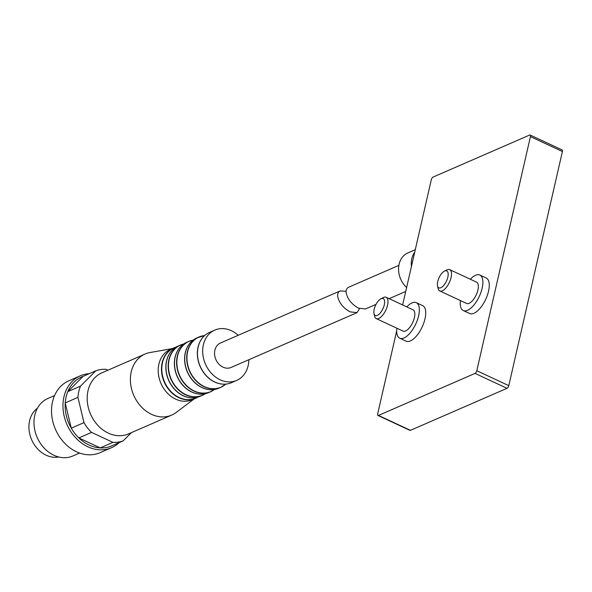<?xml version="1.0" encoding="UTF-8"?>
<svg xmlns="http://www.w3.org/2000/svg" width="592" height="592" viewBox="0 0 592 592"><rect width="100%" height="100%" fill="white"/><g stroke="black" fill="none" stroke-linecap="round" stroke-linejoin="round"><path stroke-width="0.89" d="M376.009 304.384L365.508 308.957L358.567 308.173C351.885 304.495 347.763 299.448 346.194 293.033C345.809 290.124 346.623 288.193 348.621 287.246L398.867 265.371M402.627 304.954L431.302 179.746A2.353 1.021 115 0 1 433.055 177.089L529.633 135.057A2.353 1.021 115 0 1 530.143 135.028A2.353 1.021 115 0 1 530.425 136.611L476.797 370.74A2.353 1.021 115 0 1 475.043 373.397L378.473 415.429A2.353 1.021 115 0 1 377.962 415.458A2.353 1.021 115 0 1 377.681 413.882L396.699 330.854M530.143 135.028L562.119 149.931A2.353 1.021 115 0 1 562.4 151.515L508.78 385.644A2.353 1.021 115 0 1 507.026 388.3L410.448 430.332A2.353 1.021 115 0 1 409.938 430.362L377.962 415.458M470.337 279.246A19.595 8.525 115 0 1 479.831 275.028L486.232 278.011A19.595 8.525 115 0 1 488.541 291.16A19.595 8.525 115 0 1 469.678 313.523L463.284 310.548A19.595 8.525 115 0 1 460.406 300.558M406.8 306.9A19.595 8.525 115 0 1 416.294 302.682L422.695 305.657A19.595 8.525 115 0 1 425.004 318.807A19.595 8.525 115 0 1 406.142 341.177L399.741 338.195A19.595 8.525 115 0 1 396.869 328.212M414.718 252.162A21.164 17.094 66.5 0 0 411.803 258.711A21.164 17.094 66.5 0 0 411.447 266.459M415.288 249.683L407.918 252.888A21.164 17.094 66.5 0 0 399.097 264.247A21.164 17.094 66.5 0 0 406.615 287.542M384.297 304.828A9.354 4.07 115 0 1 378.932 314.345A9.354 4.07 115 0 1 373.996 313.619A9.354 4.07 115 0 1 375.55 305.309A9.354 4.07 115 0 1 380.915 298.775A9.354 4.07 115 0 1 384.297 304.828M380.915 298.775L383.305 297.569A11.759 5.113 115 0 1 386.169 297.28A11.759 5.113 115 0 1 387.553 305.176A11.759 5.113 115 0 1 376.238 318.592A11.759 5.113 115 0 1 374.61 316.224L373.996 313.619M386.169 297.28L412.987 309.786A11.759 5.113 115 0 1 414.378 317.675A11.759 5.113 115 0 1 403.056 331.091L376.238 318.592M416.294 302.682A19.595 8.525 115 0 1 418.611 315.832A19.595 8.525 115 0 1 399.741 338.195M447.833 277.174A9.354 4.07 115 0 1 442.468 286.698A9.354 4.07 115 0 1 437.532 285.966A9.354 4.07 115 0 1 439.086 277.655A9.354 4.07 115 0 1 444.451 271.121A9.354 4.07 115 0 1 447.833 277.174M444.451 271.121L446.842 269.915A11.759 5.113 115 0 1 449.705 269.634A11.759 5.113 115 0 1 451.089 277.522A11.759 5.113 115 0 1 439.775 290.946A11.759 5.113 115 0 1 438.147 288.57L437.532 285.966M449.705 269.634L476.523 282.132A11.759 5.113 115 0 1 477.914 290.021A11.759 5.113 115 0 1 466.592 303.444L439.775 290.946M479.831 275.028A19.595 8.525 115 0 1 482.147 288.178A19.595 8.525 115 0 1 463.284 310.548M83.124 376.342L67.799 391.645A37.622 30.392 66.5 0 1 83.124 376.342L95.837 370.807A37.622 30.392 66.5 0 1 106.027 369.327L107.914 370.207M91.575 432.412A37.622 30.392 66.5 0 1 83.968 422.636L71.255 428.164L65.224 402.908L77.929 397.373A37.622 30.392 66.5 0 1 80.505 386.11L67.799 391.645A37.622 30.392 66.5 0 0 65.224 402.908A37.622 30.392 66.5 0 0 71.255 428.164A37.622 30.392 66.5 0 0 78.869 437.947L100.233 447.9A37.622 30.392 66.5 0 0 110.423 446.42L123.129 440.885A37.622 30.392 66.5 0 1 112.939 442.372L91.575 432.412L78.869 437.947A37.622 30.392 66.5 0 0 100.233 447.9L112.939 442.372M80.505 386.11L95.837 370.807M83.968 422.636L77.929 397.373M131.394 432.641L123.129 440.885M346.098 291.294L340.148 290.931C338.15 291.878 337.336 293.81 337.721 296.718C339.29 303.134 343.419 308.18 350.101 311.858L357.035 312.643L359.559 308.595M340.148 290.931L220.439 343.027A13.32 10.76 66.5 0 0 214.881 350.175A13.32 10.76 66.5 0 0 218.87 364.102A13.32 10.76 66.5 0 0 231.072 367.462L357.035 312.643M37.444 408.199A27.04 21.845 66.5 0 0 29.6 420.727A27.04 21.845 66.5 0 0 36.127 447.182A27.04 21.845 66.5 0 0 58.667 456.972M54.568 395.56L47.841 398.49A31.346 25.323 66.5 0 0 34.765 415.31A31.346 25.323 66.5 0 0 44.148 448.077A31.346 25.323 66.5 0 0 72.86 455.981L79.587 453.05M89.17 373.707A39.183 31.657 66.5 0 0 80.29 375.816L68.857 380.797A39.183 31.657 66.5 0 0 52.51 401.82A39.183 31.657 66.5 0 0 64.247 442.779A39.183 31.657 66.5 0 0 100.129 452.658L111.562 447.678A39.183 31.657 66.5 0 0 119.162 442.616M80.29 375.816A39.183 31.657 66.5 0 0 63.951 396.847A39.183 31.657 66.5 0 0 75.68 437.806A39.183 31.657 66.5 0 0 111.562 447.678M172.287 348.599L150.05 352.529A33.307 26.906 66.5 0 0 145.114 354.016L101.913 372.819A33.307 26.906 66.5 0 0 88.023 390.69A33.307 26.906 66.5 0 0 97.991 425.507A33.307 26.906 66.5 0 0 128.494 433.899L171.695 415.096A33.307 26.906 66.5 0 0 176.15 412.498L194.176 398.904M145.114 354.016A33.307 26.906 66.5 0 0 131.224 371.887A33.307 26.906 66.5 0 0 141.192 406.704A33.307 26.906 66.5 0 0 171.695 415.096M158.893 364.169A27.432 22.156 66.5 0 0 167.107 392.844A27.432 22.156 66.5 0 0 192.222 399.755L195.493 398.335A27.432 22.156 66.5 0 0 197.654 397.21L195.493 398.335A27.432 22.156 66.5 0 1 170.37 391.423A27.432 22.156 66.5 0 1 162.156 362.748A27.432 22.156 66.5 0 1 173.597 348.029L175.905 347.208A27.432 22.156 66.5 0 0 173.597 348.029L170.333 349.45A27.432 22.156 66.5 0 0 158.893 364.169M238.199 335.301A27.432 22.156 66.5 0 0 214.807 330.092A27.432 22.156 66.5 0 0 203.367 344.81A27.432 22.156 66.5 0 0 211.581 373.485A27.432 22.156 66.5 0 0 236.704 380.397A27.432 22.156 66.5 0 0 248.832 359.736M562.4 151.515L530.425 136.611M508.78 385.644L476.797 370.74M507.026 388.3L475.043 373.397M410.448 430.332L378.473 415.429M175.609 347.393A27.313 22.059 66.5 0 0 162.482 362.696A27.313 22.059 66.5 0 0 171.428 392.045A27.313 22.059 66.5 0 0 197.328 397.299M170.918 351.655A27.313 22.059 66.5 0 0 166.515 360.942A27.313 22.059 66.5 0 0 165.856 365.849A27.313 22.059 66.5 0 0 177.171 391.852A27.313 22.059 66.5 0 0 191.009 397.824M165.856 365.849L166.515 360.92C168.306 353.742 172.154 348.792 178.081 346.076A27.432 22.156 66.5 0 0 166.641 360.802A27.432 22.156 66.5 0 0 174.855 389.469A27.432 22.156 66.5 0 0 199.97 396.381L202.19 395.419A27.432 22.156 66.5 0 0 205.209 393.739M183.587 344.048A27.432 22.156 66.5 0 0 180.294 345.114A27.432 22.156 66.5 0 0 168.853 359.832A27.432 22.156 66.5 0 0 177.067 388.507A27.432 22.156 66.5 0 0 202.19 395.419L205.224 393.739M183.468 344.122A27.343 22.082 66.5 0 0 169.127 359.781A27.343 22.082 66.5 0 0 178.621 389.677A27.343 22.082 66.5 0 0 205.076 393.769M180.301 346.942A27.343 22.082 66.5 0 0 175.188 356.724A27.343 22.082 66.5 0 0 175.069 357.198A27.343 22.082 66.5 0 0 190.21 391.245A27.343 22.082 66.5 0 0 200.858 394.168M175.195 357.072A27.432 22.156 66.5 0 0 183.409 385.747A27.432 22.156 66.5 0 0 208.525 392.659L210.611 391.749A27.432 22.156 66.5 0 0 214.437 389.484L210.611 391.749A27.432 22.156 66.5 0 1 185.496 384.837A27.432 22.156 66.5 0 1 177.282 356.169A27.432 22.156 66.5 0 1 188.722 341.451L192.999 340.178A27.432 22.156 66.5 0 0 188.722 341.451L186.635 342.354A27.432 22.156 66.5 0 0 175.195 357.072M192.933 340.23A27.35 22.096 66.5 0 0 177.533 356.118A27.35 22.096 66.5 0 0 187.494 386.458A27.35 22.096 66.5 0 0 214.378 389.499M190.942 342.043A27.35 22.096 66.5 0 0 185.992 350.242A27.35 22.096 66.5 0 0 185.289 352.743A27.35 22.096 66.5 0 0 202.316 387.753A27.35 22.096 66.5 0 0 211.692 389.721M185.992 350.242C188.086 344.337 191.704 340.23 196.847 337.914A27.432 22.156 66.5 0 0 185.407 352.632A27.432 22.156 66.5 0 0 193.621 381.3A27.432 22.156 66.5 0 0 218.737 388.219L220.735 387.346A27.432 22.156 66.5 0 0 225.707 384.127A27.365 22.104 66.5 0 1 198.283 382.654A27.365 22.104 66.5 0 1 187.634 351.715A27.365 22.104 66.5 0 1 204.573 335.612M204.588 335.597A27.432 22.156 66.5 0 0 198.845 337.04A27.432 22.156 66.5 0 0 187.405 351.759A27.432 22.156 66.5 0 0 195.619 380.434A27.432 22.156 66.5 0 0 220.735 387.346L225.73 384.127M204.048 336.13A27.365 22.104 66.5 0 0 199.297 343.227A27.365 22.104 66.5 0 0 198.039 347.186A27.365 22.104 66.5 0 0 216.517 382.802L216.517 382.802A27.365 22.104 66.5 0 0 224.953 384.156M216.576 382.824L216.517 382.802C221.793 384.704 226.78 384.659 231.487 382.669A27.432 22.156 66.5 0 1 206.364 375.757A27.432 22.156 66.5 0 1 198.157 347.082A27.432 22.156 66.5 0 1 209.59 332.364C204.928 334.45 201.495 338.069 199.297 343.227L199.319 343.168M389.144 298.671L405.72 291.456M177.171 391.852C184.726 397.883 192.326 399.393 199.97 396.381M178.081 346.076L183.594 344.041M190.21 391.245C196.551 394.62 202.656 395.086 208.525 392.659M175.188 356.724C177.038 349.783 180.856 344.995 186.635 342.354M202.316 387.753C208.066 390.246 213.542 390.394 218.737 388.219M196.847 337.914L204.603 335.583M231.487 382.669L236.704 380.397M209.59 332.364L214.807 330.092"/></g></svg>
